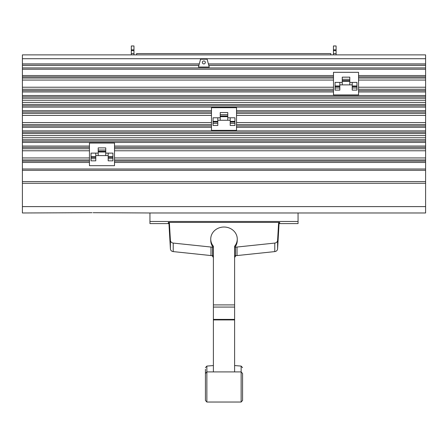 <?xml version="1.0" encoding="UTF-8"?>
<svg xmlns="http://www.w3.org/2000/svg" width="448" height="448" viewBox="0 0 448 448"><rect width="100%" height="100%" fill="white"/><g stroke="black" fill="none" stroke-linecap="round" stroke-linejoin="round"><path stroke-width="0.67" d="M205.43 393.053L205.43 369.247M242.57 394.626L242.57 393.053M205.43 367.668L206.864 366.083L206.864 371.907L205.43 373.492L205.43 400.456L205.43 374.752M242.57 374.752L242.57 399.19L242.57 373.492L241.136 371.907L241.136 366.083L242.57 367.668M241.136 402.035L241.136 371.907L206.864 371.907L206.864 402.035L241.136 402.035L242.57 400.456L242.57 399.19M212.139 255.634A13.261 12.023 0 0 0 213.388 257.466L213.388 301.924M234.612 301.924L234.612 257.466A13.261 12.023 0 0 0 235.861 255.634M234.612 371.381L234.612 246.254A13.261 12.023 180 0 0 237.261 239.047A13.261 12.023 180 0 0 224 227.024A13.261 12.023 180 0 0 210.739 239.047L210.739 240.391A13.261 12.023 180 0 0 213.013 247.122L212.526 247.122A13.474 12.214 180 0 1 210.974 247.038L173.219 243.074A3.181 2.884 180 0 1 170.408 240.358L169.366 222.404M210.739 239.047A13.261 12.023 180 0 0 213.388 246.254L213.388 371.381M237.261 239.047L237.261 240.391A13.261 12.023 180 0 1 234.987 247.122A13.261 12.023 180 0 1 234.612 247.604M213.388 247.604A13.261 12.023 180 0 1 213.013 247.122M168.874 222.404L170.408 248.881A3.181 2.884 0 0 0 173.219 251.597L210.974 255.562A13.474 12.214 0 0 0 212.526 255.64L213.388 255.64M234.612 255.64L235.474 255.64A13.474 12.214 0 0 0 237.026 255.562L274.781 251.597A3.181 2.884 0 0 0 277.592 248.881L279.126 222.404M213.013 255.64A13.261 12.023 0 0 0 213.388 256.122M234.612 256.122A13.261 12.023 0 0 0 234.987 255.64M278.634 222.404L277.592 240.358A3.181 2.884 180 0 1 274.781 243.074L237.026 247.038A13.474 12.214 180 0 1 235.474 247.122L234.987 247.122M149.94 221.469L149.94 223.591L168.297 223.591L168.297 222.404L279.703 222.404L279.703 223.591L298.06 223.591L298.06 221.469L149.94 221.469L149.94 212.979L425.6 212.979L425.6 206.612L22.4 206.612L22.4 65.24L198.929 65.24M298.06 221.469L298.06 212.979M93.083 212.71L150.478 212.979M352.218 84.879L349.793 84.879L349.793 79.307L342.25 79.307L342.25 84.879L339.825 84.879M349.793 79.307L349.793 77.157L342.25 77.157L342.25 79.307M230.199 120.266L227.774 120.266L227.774 114.694L220.226 114.694L220.226 120.266L217.801 120.266M227.774 114.694L227.774 112.543L220.226 112.543L220.226 114.694M108.175 155.596L105.75 155.596L105.75 150.024L98.207 150.024L98.207 155.596L95.782 155.596M105.75 150.024L105.75 147.879L98.207 147.879L98.207 150.024M22.4 206.612L22.4 212.979L92.008 212.71M330.798 54.88L330.798 53.57L136.623 53.57L136.623 54.88M352.218 90.115L356.961 90.115L356.961 82.398L352.218 82.398L352.218 90.115M352.218 87.97L356.961 87.97M339.825 82.398L335.082 82.398L335.082 87.97L339.825 87.97L339.825 82.398L342.25 82.398M335.082 87.97L335.082 90.115L339.825 90.115L339.825 87.97M349.793 84.879L342.25 84.879M349.793 82.398L352.218 82.398M230.199 125.502L234.942 125.502L234.942 117.785L230.199 117.785L230.199 125.502M230.199 123.357L234.942 123.357M217.801 117.785L213.058 117.785L213.058 123.357L217.801 123.357L217.801 117.785L220.226 117.785M213.058 123.357L213.058 125.502L217.801 125.502L217.801 123.357M227.774 120.266L220.226 120.266M227.774 117.785L230.199 117.785M108.175 160.838L112.918 160.838L112.918 153.115L108.175 153.115L108.175 160.838M108.175 158.687L112.918 158.687M95.782 153.115L91.039 153.115L91.039 158.687L95.782 158.687L95.782 153.115L98.207 153.115M91.039 158.687L91.039 160.838L95.782 160.838L95.782 158.687M105.75 155.596L98.207 155.596M105.75 153.115L108.175 153.115M425.6 206.612L425.6 183.271L22.4 183.271M133.969 49.857L133.969 53.603L131.314 53.603L131.314 45.965L133.969 45.965L133.969 49.857L131.314 49.857M133.969 50.635L131.314 50.635M336.101 49.857L336.101 53.603L333.446 53.603L333.446 45.965L336.101 45.965L336.101 49.857L333.446 49.857M336.101 50.635L333.446 50.635M131.314 54.88L131.314 53.603M133.969 53.603L133.969 54.88M333.446 54.88L333.446 53.603M336.101 53.603L336.101 54.88M333.491 72.318L358.551 72.318L358.551 94.959L333.491 94.959L333.491 72.318M211.467 107.705L236.533 107.705L236.533 130.346L211.467 130.346L211.467 107.705M89.449 143.035L114.509 143.035L114.509 165.676L89.449 165.676L89.449 143.035M425.6 58.71L22.4 58.71L22.4 54.88L425.6 54.88L425.6 181.58L22.4 181.58M425.6 181.58L425.6 183.271M22.4 58.71L22.4 65.24M425.6 65.24L208.751 65.24M198.447 67.038L200.553 59.192L207.127 59.192L209.233 67.038L198.447 67.038M205.324 62.429A1.484 1.484 0 0 1 203.84 63.913A1.484 1.484 0 0 1 202.356 62.429A1.484 1.484 0 0 1 203.84 60.945A1.484 1.484 0 0 1 205.324 62.429M213.388 304.903L234.612 304.903M213.388 307.07L234.612 307.07M213.388 319.396L234.612 319.396M213.388 319.934L234.612 319.934M277.592 240.358L277.592 248.881M274.781 243.074L274.781 251.597M237.026 247.038L237.026 255.562M235.474 247.122L235.474 255.64M212.526 247.122L212.526 255.64M210.974 247.038L210.974 255.562M173.219 243.074L173.219 251.597M170.408 240.358L170.408 248.881M349.793 80.618L342.25 80.618M227.774 116.004L220.226 116.004M105.75 151.334L98.207 151.334M352.218 86.66L356.961 86.66M335.082 86.66L339.825 86.66M230.199 122.046L234.942 122.046M213.058 122.046L217.801 122.046M108.175 157.382L112.918 157.382M91.039 157.382L95.782 157.382M425.6 162.456L114.509 162.456M425.6 161.112L114.509 161.112M425.6 159.958L114.509 159.958M425.6 157.942L114.509 157.942M425.6 150.774L114.509 150.774M425.6 148.758L114.509 148.758M425.6 147.392L114.509 147.392M425.6 146.048L114.509 146.048M425.6 127.305L236.533 127.305M425.6 125.961L236.533 125.961M425.6 124.6L236.533 124.6M425.6 122.584L236.533 122.584M425.6 115.41L236.533 115.41M425.6 113.394L236.533 113.394M425.6 112.034L236.533 112.034M425.6 110.69L236.533 110.69M425.6 91.946L358.551 91.946M425.6 90.602L358.551 90.602M425.6 89.242L358.551 89.242M425.6 87.22L358.551 87.22M425.6 80.052L358.551 80.052M425.6 78.036L358.551 78.036M425.6 76.882L358.551 76.882M425.6 75.538L358.551 75.538M425.6 69.244L22.4 69.244M333.491 75.538L22.4 75.538M333.491 76.882L22.4 76.882M333.491 78.036L22.4 78.036M333.491 80.052L22.4 80.052M333.491 87.22L22.4 87.22M333.491 89.242L22.4 89.242M333.491 90.602L22.4 90.602M333.491 91.946L22.4 91.946M425.6 95.519L22.4 95.519M425.6 96.863L22.4 96.863M425.6 98.224L22.4 98.224M425.6 100.24L22.4 100.24M425.6 102.396L22.4 102.396M425.6 104.412L22.4 104.412M425.6 105.773L22.4 105.773M425.6 107.117L22.4 107.117M211.467 110.69L22.4 110.69M211.467 112.034L22.4 112.034M211.467 113.394L22.4 113.394M211.467 115.41L22.4 115.41M211.467 122.584L22.4 122.584M211.467 124.6L22.4 124.6M211.467 125.961L22.4 125.961M211.467 127.305L22.4 127.305M425.6 130.878L22.4 130.878M425.6 132.222L22.4 132.222M425.6 133.582L22.4 133.582M425.6 135.598L22.4 135.598M425.6 137.754L22.4 137.754M425.6 139.77L22.4 139.77M425.6 141.131L22.4 141.131M425.6 142.475L22.4 142.475M89.449 146.048L22.4 146.048M89.449 147.392L22.4 147.392M89.449 148.758L22.4 148.758M89.449 150.774L22.4 150.774M89.449 157.942L22.4 157.942M89.449 159.958L22.4 159.958M89.449 161.112L22.4 161.112M89.449 162.456L22.4 162.456M425.6 169.008L22.4 169.008M425.6 170.307L22.4 170.307M199.293 63.896L22.4 63.896M425.6 63.896L208.387 63.896M425.6 65.324L208.774 65.324M425.6 67.934L22.4 67.934M198.906 65.324L22.4 65.324M206.864 402.035L205.43 400.456M206.864 366.083L213.388 365.557M234.612 365.557L241.136 366.083M349.793 81.29L342.25 81.29M227.774 116.676L220.226 116.676M105.75 152.012L98.207 152.012M352.218 85.982L356.961 85.982M335.082 85.982L339.825 85.982M230.199 121.369L234.942 121.369M213.058 121.369L217.801 121.369M108.175 156.705L112.918 156.705M91.039 156.705L95.782 156.705"/></g></svg>
